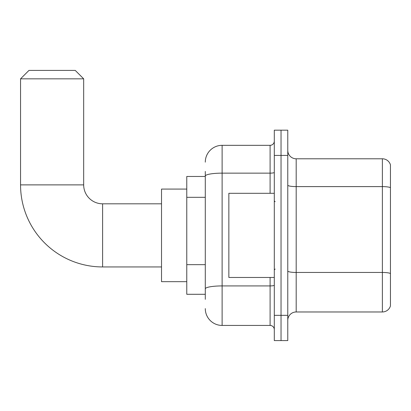 <?xml version="1.0" encoding="UTF-8"?>
<svg xmlns="http://www.w3.org/2000/svg" width="411" height="411" viewBox="0 0 411 411"><rect width="100%" height="100%" fill="white"/><g stroke="black" fill="none" stroke-linecap="round" stroke-linejoin="round"><path stroke-width="0.62" d="M205.289 176.463L186.774 176.463L186.774 294.291L205.289 294.291M205.289 299.342L205.289 171.413M274.301 315.335L274.301 340.585L281.037 340.585L281.037 315.335L281.037 340.585L287.772 340.585L287.772 315.335L281.037 315.335L281.037 155.425L281.037 315.335L274.301 315.335L274.301 155.425L281.037 155.425L281.037 130.174L281.037 155.425L287.772 155.425L287.772 315.335M287.772 155.425L287.772 130.174L274.301 130.174L274.301 155.425M205.289 162.155A16.83 16.83 0 0 1 222.12 145.324L222.12 325.435L270.094 325.435L270.094 277.461M222.12 145.324L270.094 145.324A4.208 4.208 0 0 0 274.301 141.117M205.289 192.276L205.289 176.067A16.83 2.923 180 0 1 222.12 173.144L270.094 173.144L270.094 145.324M274.301 329.643A4.208 4.208 0 0 0 270.094 325.435M222.12 325.435A16.83 16.83 0 0 1 205.289 308.599M287.772 320.385A8.415 8.415 0 0 1 296.187 311.97L382.369 311.97L382.369 158.79L296.187 158.79A8.415 8.415 0 0 1 287.772 150.375A8.415 8.415 0 0 0 296.187 158.79L296.187 311.97M390.45 164.847A8.415 8.415 0 0 0 382.369 158.79A8.415 8.415 0 0 1 390.45 164.847L390.45 305.907A8.415 8.415 0 0 1 382.369 311.97M161.523 266.939L102.611 266.939A82.061 82.061 0 0 1 20.55 184.878L20.55 78.835L28.965 70.415L75.254 70.415L83.674 78.835L20.55 78.835M102.611 266.939L102.611 203.815A18.937 18.937 0 0 1 83.674 184.878L83.674 78.835M186.774 189.086L161.523 189.086L161.523 281.669L186.774 281.669M274.301 193.298L228.855 193.298L228.855 277.461L274.301 277.461M205.289 197.326L186.774 197.326M205.289 264.658L186.774 264.658M274.301 285.193A4.208 0.73 0 0 1 270.094 285.922L222.12 285.922A16.83 2.923 180 0 0 205.289 288.846M270.094 193.298L270.094 173.144A4.208 0.73 0 0 0 274.301 172.409M390.45 187.663A8.415 1.459 180 0 0 382.369 186.609L296.187 186.609A8.415 1.459 0 0 1 287.772 185.145M390.45 273.51A8.415 1.459 180 0 0 382.369 272.457L296.187 272.457A8.415 1.459 -0 0 1 287.772 270.993M20.55 184.878L83.674 184.878M161.523 203.815L102.611 203.815M275.144 201.714L274.301 200.871M275.144 269.046L274.301 269.883"/></g></svg>
